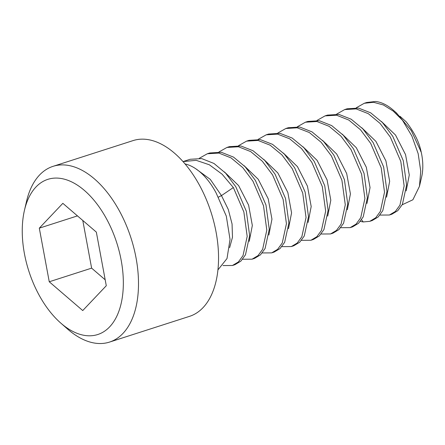 <?xml version="1.0" encoding="UTF-8"?>
<svg xmlns="http://www.w3.org/2000/svg" width="445" height="445" viewBox="0 0 445 445"><rect width="100%" height="100%" fill="white"/><g stroke="black" fill="none" stroke-linecap="round" stroke-linejoin="round"><path stroke-width="0.67" d="M402.202 204.761L412.888 199.777L419.463 186.321L421.676 176.765A42.025 23.813 -107.8 0 0 420.386 148.713C421.165 152.157 421.187 152.713 420.436 150.393L420.703 151.233M400.033 116.306L406.218 121.847C413.527 131.331 418.25 140.286 420.386 148.713M393.458 110.31A57.032 32.318 72.2 0 1 402.497 120.278L393.247 111.1L383.395 104.964L373.539 102.289L364.283 103.273L366.73 102.484L375.63 101.471A57.032 32.318 72.2 0 1 393.458 110.31L396.512 112.991L411.319 130.674L420.436 150.393M419.463 186.321L420.736 171.103L418.172 153.692L411.898 136.07L402.497 120.278M364.283 103.273L356.267 107.801M379.947 215.08L389.392 215.013L395.321 211.481L399.933 205.19L404.143 185.904L400.795 161.407L390.304 137.066L380.047 123.387L368.349 113.692L356.145 108.891L344.658 109.587L347.111 108.797L358.559 108.096L370.641 112.808L382.444 122.536L392.757 136.276L403.248 160.617L406.591 185.114L402.386 204.4L397.774 210.691L391.845 214.223L389.397 215.013M406.202 190.861L409.283 174.98L405.551 154.621L395.549 135.085L381.409 121.463M386.583 197.174L389.664 181.293L385.932 160.934L375.93 141.399L361.791 127.771M317.024 120.423L325.039 115.895L336.576 115.211L348.83 120.067L360.495 129.768L370.685 143.379L381.22 167.876L384.524 192.19L380.364 211.397L375.714 217.772L369.778 221.326L363.242 221.944L360.328 221.393M336.648 114.115L344.658 109.587M369.778 221.326L372.231 220.536L378.144 217.01L382.783 210.68L386.972 191.422L383.651 167.014L373.138 142.589L362.881 128.905L351.183 119.216L338.979 114.415L327.492 115.105L325.039 115.895M297.41 126.736L305.42 122.208L316.923 121.518L329.15 126.336L340.881 136.081L351.066 149.687L361.596 174.162L364.9 198.565L360.739 217.722L356.095 224.085L350.159 227.634L340.709 227.701M350.159 227.634L352.612 226.844L358.548 223.295L363.198 216.921L367.359 197.708L364.055 173.4L353.519 148.897L343.329 135.286L331.664 125.585L319.41 120.734L307.873 121.418L305.42 122.208M277.791 133.044L285.801 128.516L297.177 127.81L309.342 132.532L321.134 142.261L331.447 156L341.916 180.264L345.287 204.783L341.098 224.08L336.47 230.404L330.54 233.948L321.09 234.014M330.54 233.948L332.993 233.158L338.929 229.609L343.573 223.245L347.734 204.088L344.43 179.685L333.9 155.21L323.71 141.605L311.984 131.859L299.758 127.042L288.254 127.726M258.167 139.357L266.182 134.829L277.597 134.123L289.678 138.818L301.493 148.547L311.828 162.308L322.291 186.544L325.668 211.136L321.429 230.482L316.834 236.729L310.922 240.256L301.471 240.322M310.922 240.256L313.375 239.466L319.304 235.928L323.927 229.603L328.121 210.307L324.75 185.787L314.281 161.518L303.968 147.779L292.17 138.05L280.011 133.328L268.635 134.04L266.182 134.829M238.548 145.665L246.563 141.137L258.028 140.442L270.176 145.198L281.93 154.921L292.209 168.622L302.717 193.019L306.043 217.494L301.821 236.779L297.182 243.07L291.303 246.569L281.852 246.636M291.303 246.569L293.756 245.779L299.669 242.252L304.263 236L308.496 216.654L305.125 192.068L294.662 167.832L284.327 154.07L272.512 144.336L260.431 139.647L249.016 140.353L246.563 141.137M218.929 151.979L226.944 147.451L238.464 146.767L250.707 151.6L262.355 161.274L272.59 174.93L283.12 199.405L286.43 223.713L282.264 242.964L277.619 249.334L271.684 252.877L262.233 252.944M271.684 252.877L274.137 252.087L280.016 248.594L284.65 242.303L288.877 223.012L285.551 198.537L275.043 174.14L264.764 160.439L253.01 150.721L240.856 145.966L229.398 146.661L226.944 147.451M199.31 158.287L207.326 153.759L218.857 153.074L231.111 157.925L242.803 167.659L252.971 181.243L263.507 205.74L266.805 230.093L262.656 249.261L258.005 255.636L252.065 259.19L242.614 259.257M252.065 259.19L254.518 258.4L260.453 254.857L265.098 248.488L269.264 229.236L265.954 204.922L255.424 180.453L245.189 166.797L233.542 157.124L221.298 152.285L209.779 152.969L207.326 153.759M183.012 161.596L196.178 160.328L209.356 164.784L222.088 174.179L233.352 187.551L243.866 211.981L247.186 236.406L243.014 255.608L238.37 261.96L232.446 265.498L222.995 265.565M232.446 265.498L234.899 264.708L240.84 261.159L245.484 254.779L249.639 235.611L246.341 211.264L235.806 186.761L225.637 173.177L213.945 163.443L201.691 158.598L190.16 159.282L183.74 161.346M217.967 269.854L227.006 258.556L230.032 239.432L226.305 216.131L216.187 193.074A57.032 32.318 72.2 0 0 185.07 163.96M366.964 203.482L370.045 187.601L366.313 167.248L356.311 147.712L342.172 134.084M347.345 209.79L350.426 193.909L346.694 173.556L336.693 154.02L322.553 140.392M327.726 216.103L330.807 200.222L327.075 179.869L317.074 160.334L302.934 146.705M308.107 222.417L311.189 206.536L307.456 186.177L297.455 166.641L283.315 153.013M233.352 187.551L221.471 195.589L210.279 179.374L195.778 168.766M229.631 247.659L232.479 237.263L232.056 223.952L228.279 209.439L221.471 195.589L218.484 197.107M288.488 228.724L291.57 212.844L287.837 192.49L277.836 172.955L263.696 159.327M268.869 235.038L271.951 219.157L268.218 198.798L258.217 179.263L244.077 165.635M249.25 241.346L252.332 225.465L248.599 205.106L238.598 185.571L224.452 171.948M200.506 187.145A92.299 52.31 72.2 0 1 189.581 316.334L109.537 342.083A92.299 52.31 72.2 0 1 67.534 329.016L60.67 322.987A81.496 46.185 72.2 0 1 38.198 293.433A81.496 46.185 -107.8 0 1 24.442 210.357L26.505 201.457A92.299 52.31 -107.8 0 1 53.005 166.352L133.055 140.603A92.299 52.31 -107.8 0 1 200.506 187.145M53.005 166.352A92.299 52.31 -107.8 0 1 120.462 212.894A92.299 52.31 72.2 0 1 109.537 342.083M60.67 322.987A81.496 46.185 72.2 0 0 117.207 315.349A81.496 46.185 72.2 0 0 107.395 220.459A81.496 46.185 -107.8 0 0 24.442 210.357M62.845 203.332L96.343 232.112L106.288 285.729L82.742 310.56L49.25 281.774L39.305 228.163L62.845 203.332M105.187 279.799L91.626 268.14L49.25 281.774M77.458 215.886L39.305 228.163M91.626 268.14L82.781 220.459M363.242 221.944L361.551 219.747M285.801 128.516L288.254 127.732M248.688 169.918L248.521 170.607"/></g></svg>
